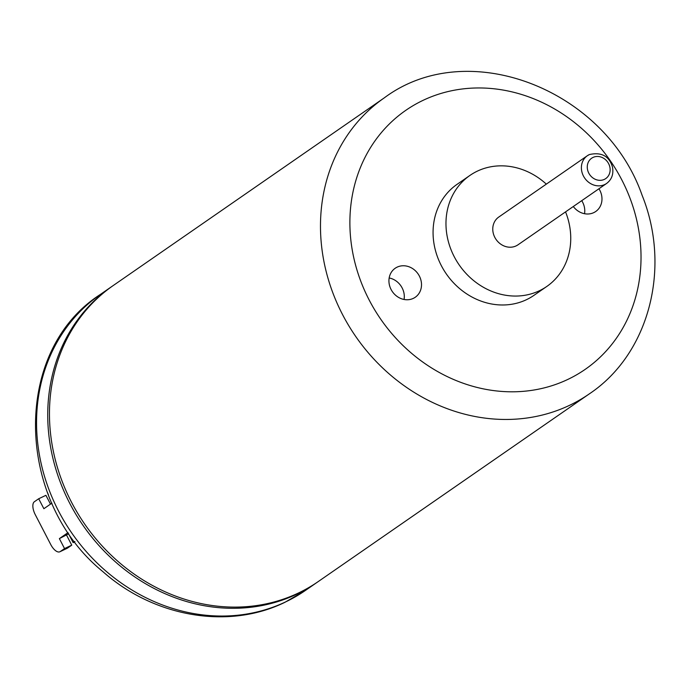 <?xml version="1.0" encoding="UTF-8"?>
<svg xmlns="http://www.w3.org/2000/svg" width="688" height="688" viewBox="0 0 688 688"><rect width="100%" height="100%" fill="white"/><g stroke="black" fill="none" stroke-linecap="round" stroke-linejoin="round"><path stroke-width="1.03" d="M404.062 299.478A17.63 15.609 55.3 0 0 389.167 277.961M397.122 267.142A17.63 15.609 -124.7 0 1 418.734 274.925A17.63 15.609 -124.7 0 1 415.277 297.242A17.63 15.609 -124.7 0 1 392.392 291.66A17.63 15.609 -124.7 0 1 395.179 268.268A17.63 15.609 -124.7 0 1 397.122 267.142M584.533 213.719A17.63 15.609 55.3 0 0 581.738 200.672M598.947 188.753A17.63 15.609 -124.7 0 1 595.748 211.483A17.63 15.609 -124.7 0 1 573.302 206.512M51.927 503.134L43.869 508.716L38.7 498.748L45.924 495.317L50.491 504.132M47.541 492.625L48.513 495.111M68.576 533.819L59.374 538.618L67.974 532.658L73.143 542.634L74.932 541.783M66.59 535.187L71.758 545.154L64.534 548.585L59.374 538.618M38.7 498.748L34.4 501.724A11.249 5.177 64.6 0 0 35.269 514.667L50.766 544.578A11.249 5.177 64.6 0 0 59.899 551.759L67.114 548.327A11.249 5.177 -115.4 0 0 67.458 548.138L60.234 551.57A11.249 5.177 64.6 0 1 59.899 551.759M71.758 545.154L67.458 548.138M64.534 548.585L60.234 551.57M74.743 541.525L73.143 542.634M317.452 582.108A180.05 159.401 -124.7 0 1 316.592 582.71A180.05 159.401 -124.7 0 1 69.729 503.289A180.05 159.401 -124.7 0 1 111.611 286.647A180.05 159.401 -124.7 0 1 112.479 286.062M384.36 97.808L113.339 285.46A180.05 159.401 55.3 0 0 71.449 502.094A180.05 159.401 55.3 0 0 318.32 581.515L589.341 393.863C649.248 353.89 671.402 267.804 642.11 195.306C605.225 89.225 467.659 35.578 384.36 97.808A180.05 159.401 55.3 0 0 342.478 314.45A180.05 159.401 55.3 0 0 569.526 405.335A180.05 159.401 55.3 0 0 589.341 393.863M565.553 211.878A67.519 59.77 -124.7 0 1 546.797 286.457L533.888 295.393A67.519 59.77 -124.7 0 1 446.314 273.91A67.519 59.77 -124.7 0 1 457.021 184.367L469.93 175.431A67.519 59.77 -124.7 0 1 477.36 171.131A67.519 59.77 -124.7 0 1 546.332 184.126M606.592 183.464L517.969 244.825A16.882 14.947 -124.7 0 1 496.074 239.45A16.882 14.947 -124.7 0 1 498.748 217.064L587.371 155.712A16.882 14.947 55.3 0 0 584.697 178.097A16.882 14.947 55.3 0 0 606.592 183.464C611.778 179.551 613.748 174.09 612.483 167.081C609.155 156.056 601.45 151.885 589.367 154.559L587.371 155.712A16.882 14.947 55.3 0 1 589.229 154.637M546.797 286.457A67.519 59.77 -124.7 0 1 459.214 264.975A67.519 59.77 -124.7 0 1 469.93 175.431M285.597 601.914A180.05 159.401 -124.7 0 1 58.549 511.038A180.05 159.401 -124.7 0 1 100.431 294.395C12.117 350.88 14.887 500.253 102.804 571.565C153.931 616.99 228.296 630.053 284.918 602.31L305.412 590.45A180.05 159.401 -124.7 0 1 285.597 601.914M567.798 379.441A157.543 139.475 -124.7 0 1 349.882 222.095A157.543 139.475 -124.7 0 1 568.692 118.112A157.543 139.475 -124.7 0 1 567.798 379.441M593.022 157.432A12.375 10.956 -124.7 0 1 610.144 169.79A12.375 10.956 -124.7 0 1 592.944 177.96A12.375 10.956 -124.7 0 1 593.022 157.432M111.611 286.647L100.431 294.395M316.592 582.71L305.412 590.45"/></g></svg>

